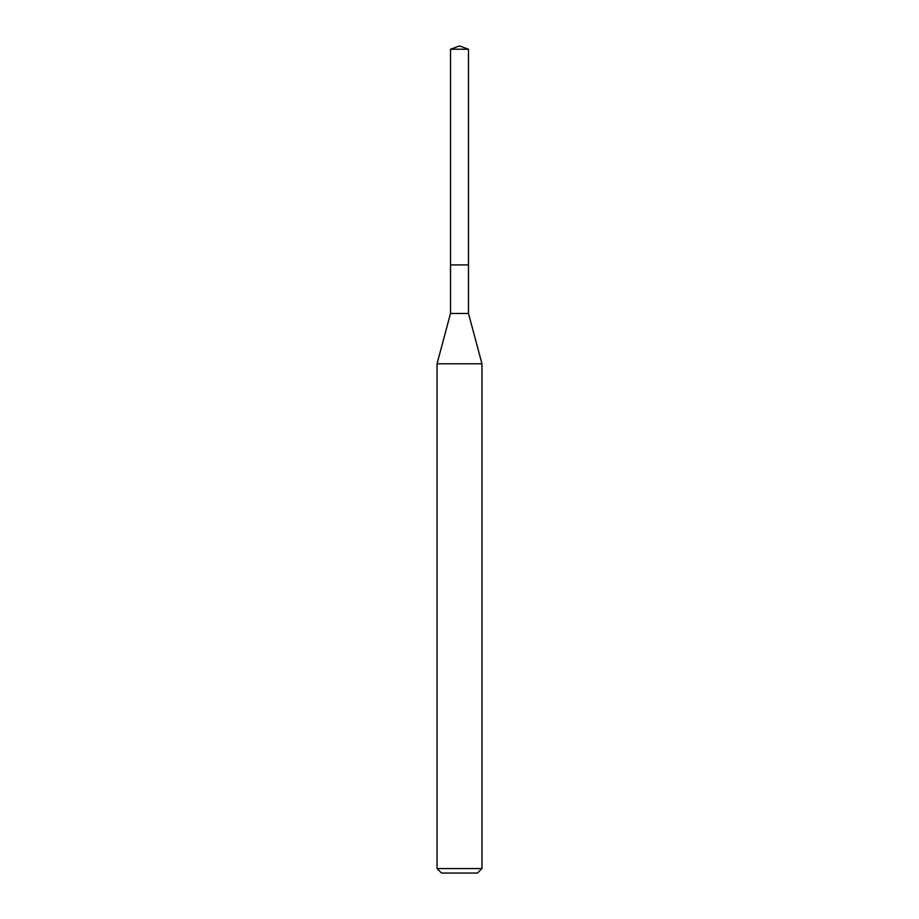 <?xml version="1.0" encoding="UTF-8"?>
<svg xmlns="http://www.w3.org/2000/svg" width="919" height="919" viewBox="0 0 919 919"><rect width="100%" height="100%" fill="white"/><g stroke="black" fill="none" stroke-linecap="round" stroke-linejoin="round"><path stroke-width="1.38" d="M450.517 264.913L450.517 313.459L468.483 313.459L468.483 49.224L450.517 49.224L450.517 264.913L468.483 264.913L450.517 264.913L450.517 49.224L459.5 45.95L450.517 49.224M468.483 313.459L481.97 363.775L437.03 363.775L450.517 313.459M481.97 868.558L477.478 873.05L441.522 873.05L437.03 868.558L481.97 868.558L481.97 363.775M459.5 45.95L468.483 49.224M437.03 868.558L437.03 363.775"/></g></svg>
